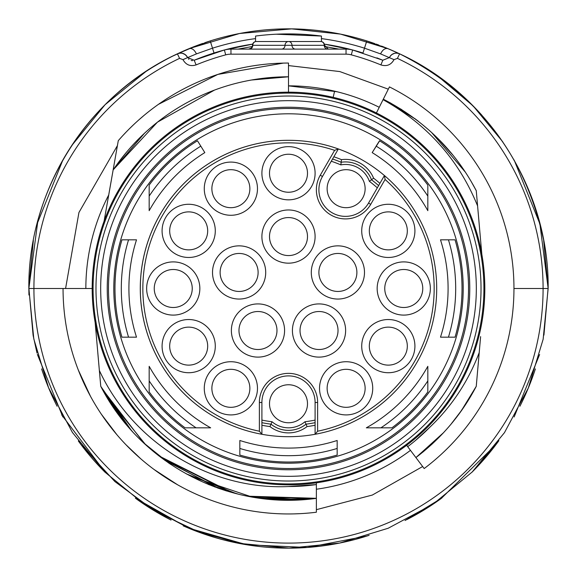 <?xml version="1.0" encoding="UTF-8"?>
<svg xmlns="http://www.w3.org/2000/svg" width="577" height="577" viewBox="0 0 577 577"><rect width="100%" height="100%" fill="white"/><g stroke="black" fill="none" stroke-linecap="round" stroke-linejoin="round"><path stroke-width="0.87" d="M477.713 207.266L479.177 223.977M391.04 103.283L383.301 99.194L389.446 86.911A225.448 225.448 0 0 1 424.182 468.553L415.902 457.561C441.593 438.008 461.708 414.264 476.249 386.33L461.182 410.997M383.279 99.237L378.772 108.238M473.602 185.729L476.256 190.67C455.354 150.864 424.369 120.377 383.294 99.194L376.406 112.962A196.166 196.166 0 0 0 354.256 103.521M108.707 195.004A202.65 202.65 0 0 0 85.85 288.5L92.183 288.5A196.317 196.317 0 0 1 288.5 92.183A196.317 196.317 0 0 1 481.838 254.407L480.612 240.393M312.878 93.698A196.476 196.476 0 0 1 333.167 97.325L334.602 91.166A202.498 202.498 0 0 1 379.233 107.293A202.65 202.65 0 0 0 288.5 85.85A202.808 202.808 0 0 1 334.61 91.159M410.463 450.348L410.463 450.348A202.628 202.628 0 0 1 316.369 489.231A202.65 202.65 0 0 0 410.456 450.348L406.648 445.293A196.317 196.317 0 0 0 481.838 254.407A196.317 196.317 0 0 1 305.615 484.074A196.317 196.317 0 0 1 92.183 288.5A196.317 196.317 0 0 0 316.369 482.834L316.362 498.34L276.765 499.87M479.177 352.994L479.213 352.605C468.221 381.469 451.755 406.345 429.815 427.247A198.041 198.041 0 0 1 407.687 446.663L406.648 445.285M407.687 446.663L408.184 447.319M408.314 447.5L415.902 457.561L432.267 443.901M108.692 195.033L108.7 195.012A202.65 202.65 0 0 0 85.85 288.5M316.369 493.775L316.362 498.348L310.094 499.062M288.5 486.541A198.041 198.041 0 0 0 316.369 484.572L316.369 494.453M316.369 488.192L316.369 489.267M316.369 489.231L316.369 512.225A225.448 225.448 0 0 1 63.052 288.5L92.183 288.5A196.317 196.317 0 0 1 288.5 92.183L288.5 76.799A211.067 211.067 0 0 0 113.186 169.898M64.537 288.5L63.052 288.5M110.647 184.02L104.098 221.15L113.157 169.883L144.286 133.489M106.781 205.91L108.555 195.848M272.012 92.875L273.116 92.782M303.884 92.782L305.002 92.875M316.369 482.834A196.295 196.295 0 0 0 366.864 468.502M478.737 218.935L479.126 223.422M477.727 207.417L479.177 224.02M473.183 184.979L476.263 190.662L476.638 195.004M477.316 202.736L479.198 224.229M288.5 92.183A196.317 196.317 0 0 1 481.838 254.407L476.515 193.641M477.583 205.773L479.501 227.713M477.597 205.931C458.852 159.858 427.341 124.437 383.063 99.67M476.249 190.67L470.947 181.091M401.816 109.659L383.301 99.194L416.031 119.497M431.452 132.321L465.444 172.242M456.89 160.168L459.883 164.193M414.683 118.487L418.174 121.134M437.777 138.357L453.176 155.429M470.753 396.24L459.631 413.154M475.066 388.581L475.563 387.643M476.862 379.457L476.256 386.33C461.694 414.3 441.571 438.044 415.894 457.561L432.858 443.36M443.648 432.57L415.916 457.583L423.785 451.351M415.49 440.467L429.721 427.341M479.66 347.441L477.799 368.761M418.585 455.498L431.632 444.485M450.853 424.398L462.213 409.533M479.213 352.605L476.249 386.33M480.612 336.607L477.907 367.542M479.848 345.291L477.843 368.314M422.768 434.084L415.382 440.561M130.308 429.201L100.759 386.323L95.162 322.593L99.367 370.492C133.337 443.807 211.37 490.169 288.5 486.534M99.388 370.881L97.852 353.333M116.035 411.307L100.759 386.323L97.924 354.105M99.294 369.77L97.859 353.42M99.309 369.951L97.83 353.045M272.344 499.588L316.362 498.348C228.975 510.674 140.391 464.016 100.766 386.323L99.792 375.403M98.018 355.187L97.838 353.182M316.369 484.572L288.298 486.541M130.561 429.483L100.766 386.323L131.073 430.031M158.798 455.83L231.673 492.426M102.064 388.768L144.084 443.316M191.896 476.826L252.236 497.085L316.362 498.348L303.343 499.653M105.836 395.483L145.858 444.954M160.42 457.063L229.74 491.892M246.74 496.061L301.345 499.79M186.349 473.876L236.606 493.753M100.759 386.323L125.786 423.929M164.748 460.258L218.878 488.438M278.28 499.949L316.362 498.355M214.925 487.017L161.171 457.633M125.901 424.066L108.945 400.611M146.717 445.696L170.532 464.305M273.087 499.639L308.544 499.256M301.749 499.769L258.583 498.095M168.91 463.201L143.269 442.552M132.479 431.603L128.678 427.348M247.389 496.184L316.362 498.319M299.413 499.891L268.053 499.22M238.597 494.251L208.528 484.529M226.682 490.991L217.414 487.926M288.5 469.772A181.272 181.272 0 0 0 469.772 288.5A181.272 181.272 0 0 0 288.5 107.228A181.272 181.272 0 0 0 107.235 288.5A181.272 181.272 0 0 0 288.5 469.772M288.5 108.483A180.017 180.017 0 0 1 468.517 288.5A180.017 180.017 0 0 1 288.5 468.517A180.017 180.017 0 0 1 108.49 288.5A180.017 180.017 0 0 1 288.5 108.483M403.878 157.319A174.701 174.701 0 0 0 173.129 157.319A174.701 174.701 0 0 0 162.361 409.367A174.701 174.701 0 0 0 414.639 409.367A174.701 174.701 0 0 0 403.878 157.319M259.369 402.494L259.369 431.214L261.9 434.286A148.188 148.188 0 0 0 315.1 434.286A148.188 148.188 0 0 1 261.9 434.286L261.9 402.494A26.6 26.6 0 0 1 288.5 375.894A26.6 26.6 0 0 1 315.1 402.494L315.1 434.286L317.631 431.214L317.631 402.494A29.131 29.131 0 0 0 288.5 373.362A29.131 29.131 0 0 0 259.369 402.494L261.9 402.494A26.6 26.6 0 0 1 288.5 375.894A26.6 26.6 0 0 1 315.1 402.494L317.631 402.494M197.471 140.774L204.821 152.609A159.591 159.591 0 0 0 149.176 210.67L149.176 185.066A173.518 173.518 0 0 1 197.471 140.774L204.821 152.609M440.489 239.837L448.452 239.837A167.186 167.186 0 0 1 448.452 337.163L440.489 337.163A159.591 159.591 0 0 0 440.489 239.837L455.058 239.837A173.518 173.518 0 0 1 455.058 337.163L440.489 337.163M210.67 427.824L196.086 427.824L210.67 427.824A159.591 159.591 0 0 1 149.176 366.33L149.176 391.934A173.518 173.518 0 0 0 185.066 427.824A173.518 173.518 0 0 1 149.176 391.934M427.824 366.33L427.824 380.914L427.824 366.33A159.591 159.591 0 0 1 366.33 427.824L391.934 427.824A173.518 173.518 0 0 0 427.824 391.934A173.518 173.518 0 0 1 410.918 411.48M427.824 210.67L427.824 196.086L427.824 210.67A159.591 159.591 0 0 0 372.187 152.609L379.529 140.774A173.518 173.518 0 0 1 379.63 140.838L376.125 146.118L379.529 140.774M338.36 148.953A148.188 148.188 0 0 0 140.853 275.813A148.188 148.188 0 0 0 261.9 434.286A148.188 148.188 0 0 1 288.5 140.312A148.188 148.188 0 0 1 384.426 175.545L368.53 203.082A26.6 26.6 0 0 1 332.201 212.812A26.6 26.6 0 0 1 322.464 176.483L338.36 148.953L334.631 150.337L320.271 175.213A29.131 29.131 0 0 0 330.931 215.012A29.131 29.131 0 0 0 370.722 204.345L385.09 179.469L384.426 175.545A148.188 148.188 0 0 1 315.1 434.286A148.188 148.188 0 0 0 384.426 175.545M261.9 422.681A136.792 136.792 0 0 0 270.988 424.167L269.964 426.583A30.401 30.401 0 0 0 307.036 426.583L306.019 424.167A136.792 136.792 0 0 0 315.1 422.681M288.5 209.97A26.6 26.6 0 0 0 261.9 236.57A26.6 26.6 0 0 0 288.5 263.17A26.6 26.6 0 0 0 315.1 236.57A26.6 26.6 0 0 0 288.5 209.97M337.891 245.852A26.6 26.6 0 0 0 311.291 272.452A26.6 26.6 0 0 0 337.891 299.052A26.6 26.6 0 0 0 364.491 272.452A26.6 26.6 0 0 0 337.891 245.852M319.023 303.913A26.6 26.6 0 0 0 292.424 330.513A26.6 26.6 0 0 0 319.023 357.113A26.6 26.6 0 0 0 345.623 330.513A26.6 26.6 0 0 0 319.023 303.913M257.977 303.913A26.6 26.6 0 0 0 231.377 330.513A26.6 26.6 0 0 0 257.977 357.113A26.6 26.6 0 0 0 284.576 330.513A26.6 26.6 0 0 0 257.977 303.913M239.116 245.852A26.6 26.6 0 0 0 212.516 272.452A26.6 26.6 0 0 0 239.116 299.052A26.6 26.6 0 0 0 265.708 272.452A26.6 26.6 0 0 0 239.116 245.852M230.872 361.721A26.6 26.6 0 0 0 204.272 388.314A26.6 26.6 0 0 0 230.872 414.913A26.6 26.6 0 0 0 257.472 388.314A26.6 26.6 0 0 0 230.872 361.721M188.686 319.528A26.6 26.6 0 0 0 162.087 346.128A26.6 26.6 0 0 0 188.686 372.728A26.6 26.6 0 0 0 215.286 346.128A26.6 26.6 0 0 0 188.686 319.528M173.244 261.9A26.6 26.6 0 0 0 146.645 288.5A26.6 26.6 0 0 0 173.244 315.1A26.6 26.6 0 0 0 199.844 288.5A26.6 26.6 0 0 0 173.244 261.9M230.872 162.087A26.6 26.6 0 0 0 204.272 188.686A26.6 26.6 0 0 0 230.872 215.279A26.6 26.6 0 0 0 257.472 188.686A26.6 26.6 0 0 0 230.872 162.087M188.686 204.272A26.6 26.6 0 0 0 162.087 230.872A26.6 26.6 0 0 0 188.686 257.472A26.6 26.6 0 0 0 215.286 230.872A26.6 26.6 0 0 0 188.686 204.272M288.5 146.645A26.6 26.6 0 0 0 261.9 173.244A26.6 26.6 0 0 0 288.5 199.837A26.6 26.6 0 0 0 315.1 173.244A26.6 26.6 0 0 0 288.5 146.645M388.321 204.272A26.6 26.6 0 0 0 361.721 230.872A26.6 26.6 0 0 0 388.321 257.472A26.6 26.6 0 0 0 414.913 230.872A26.6 26.6 0 0 0 388.321 204.272M403.763 261.9A26.6 26.6 0 0 0 377.163 288.5A26.6 26.6 0 0 0 403.763 315.1A26.6 26.6 0 0 0 430.355 288.5A26.6 26.6 0 0 0 403.763 261.9M388.321 319.528A26.6 26.6 0 0 0 361.721 346.128A26.6 26.6 0 0 0 388.321 372.728A26.6 26.6 0 0 0 414.913 346.128A26.6 26.6 0 0 0 388.321 319.528M346.128 361.721A26.6 26.6 0 0 0 319.535 388.314A26.6 26.6 0 0 0 346.128 414.913A26.6 26.6 0 0 0 372.728 388.314A26.6 26.6 0 0 0 346.128 361.721M379.918 183.363A139.324 139.324 0 0 0 373.593 178.185L369.381 181.337A134.261 134.261 0 0 1 377.336 187.835M365.133 188.686A18.998 18.998 0 0 0 346.128 169.681A18.998 18.998 0 0 0 327.13 188.686A18.998 18.998 0 0 0 346.128 207.684A18.998 18.998 0 0 0 365.133 188.686M378.627 185.599A136.792 136.792 0 0 0 371.501 179.772A27.862 27.862 0 0 0 341.166 162.252A27.862 27.862 0 0 1 371.501 179.772A27.862 27.862 0 0 0 341.166 162.252L340.863 164.878A25.33 25.33 0 0 1 369.381 181.337M373.593 178.185A30.401 30.401 0 0 0 341.49 159.649L341.166 162.252A136.792 136.792 0 0 0 332.554 159M272.041 421.744L270.988 424.167A27.862 27.862 0 0 0 306.019 424.167A27.862 27.862 0 0 1 288.543 430.355A27.862 27.862 0 0 0 306.019 424.167L304.966 421.744A25.33 25.33 0 0 1 272.041 421.744A134.261 134.261 0 0 1 261.9 420.099M270.988 424.167A27.862 27.862 0 0 0 288.543 430.355A27.862 27.862 0 0 1 270.988 424.167M307.498 403.756A18.998 18.998 0 0 0 288.5 384.758A18.998 18.998 0 0 0 269.502 403.756A18.998 18.998 0 0 0 288.5 422.761A18.998 18.998 0 0 0 307.498 403.756M307.498 236.57A18.998 18.998 0 0 0 288.5 217.572A18.998 18.998 0 0 0 269.502 236.57A18.998 18.998 0 0 0 288.5 255.568A18.998 18.998 0 0 0 307.498 236.57M356.889 272.452A18.998 18.998 0 0 0 337.891 253.454A18.998 18.998 0 0 0 318.893 272.452A18.998 18.998 0 0 0 337.891 291.45A18.998 18.998 0 0 0 356.889 272.452M338.021 330.513A18.998 18.998 0 0 0 319.023 311.515A18.998 18.998 0 0 0 300.026 330.513A18.998 18.998 0 0 0 319.023 349.511A18.998 18.998 0 0 0 338.021 330.513M276.974 330.513A18.998 18.998 0 0 0 257.977 311.515A18.998 18.998 0 0 0 238.979 330.513A18.998 18.998 0 0 0 257.977 349.511A18.998 18.998 0 0 0 276.974 330.513M258.114 272.452A18.998 18.998 0 0 0 239.116 253.454A18.998 18.998 0 0 0 220.118 272.452A18.998 18.998 0 0 0 239.116 291.45A18.998 18.998 0 0 0 258.114 272.452M249.87 388.314A18.998 18.998 0 0 0 230.872 369.316A18.998 18.998 0 0 0 211.874 388.314A18.998 18.998 0 0 0 230.872 407.319A18.998 18.998 0 0 0 249.87 388.314M207.684 346.128A18.998 18.998 0 0 0 188.686 327.13A18.998 18.998 0 0 0 169.688 346.128A18.998 18.998 0 0 0 188.686 365.126A18.998 18.998 0 0 0 207.684 346.128M192.242 288.5A18.998 18.998 0 0 0 173.244 269.502A18.998 18.998 0 0 0 154.247 288.5A18.998 18.998 0 0 0 173.244 307.498A18.998 18.998 0 0 0 192.242 288.5M249.87 188.686A18.998 18.998 0 0 0 230.872 169.681A18.998 18.998 0 0 0 211.874 188.686A18.998 18.998 0 0 0 230.872 207.684A18.998 18.998 0 0 0 249.87 188.686M207.684 230.872A18.998 18.998 0 0 0 188.686 211.874A18.998 18.998 0 0 0 169.688 230.872A18.998 18.998 0 0 0 188.686 249.87A18.998 18.998 0 0 0 207.684 230.872M307.498 173.244A18.998 18.998 0 0 0 288.5 154.239A18.998 18.998 0 0 0 269.502 173.244A18.998 18.998 0 0 0 288.5 192.242A18.998 18.998 0 0 0 307.498 173.244M407.319 230.872A18.998 18.998 0 0 0 388.321 211.874A18.998 18.998 0 0 0 369.323 230.872A18.998 18.998 0 0 0 388.321 249.87A18.998 18.998 0 0 0 407.319 230.872M422.761 288.5A18.998 18.998 0 0 0 403.763 269.502A18.998 18.998 0 0 0 384.758 288.5A18.998 18.998 0 0 0 403.763 307.498A18.998 18.998 0 0 0 422.761 288.5M407.319 346.128A18.998 18.998 0 0 0 388.321 327.13A18.998 18.998 0 0 0 369.323 346.128A18.998 18.998 0 0 0 388.321 365.126A18.998 18.998 0 0 0 407.319 346.128M365.133 388.314A18.998 18.998 0 0 0 346.128 369.316A18.998 18.998 0 0 0 327.13 388.314A18.998 18.998 0 0 0 346.128 407.319A18.998 18.998 0 0 0 365.133 388.314M149.176 188.722L149.176 192.393M200.738 146.197A167.186 167.186 0 0 0 149.176 196.086L149.176 210.67M114.982 288.5A173.518 173.518 0 0 1 121.942 239.837L136.511 239.837A159.591 159.591 0 0 0 136.511 337.163L121.942 337.163A173.518 173.518 0 0 1 121.942 239.837M149.176 185.066A173.518 173.518 0 0 1 197.37 140.838M128.548 337.163A167.186 167.186 0 0 1 128.548 239.837M149.176 388.278L149.176 385.941M149.176 380.914A167.186 167.186 0 0 0 196.086 427.824L185.066 427.824M188.722 427.824L192.062 427.824M239.844 440.489L239.844 455.058A173.518 173.518 0 0 0 337.163 455.058L337.163 440.489A159.591 159.591 0 0 1 239.844 440.489M337.163 448.452A167.186 167.186 0 0 1 239.844 448.452M388.278 427.824L385.948 427.824M380.921 427.824A167.186 167.186 0 0 0 427.824 380.914L427.824 391.934M427.824 388.278L427.824 384.938M455.058 239.837A173.518 173.518 0 0 1 462.026 288.5M427.824 185.066L427.824 196.086A167.186 167.186 0 0 0 376.269 146.197L379.63 140.838A173.518 173.518 0 0 1 427.824 185.066M427.824 188.722L427.824 191.059M372.187 152.609L376.269 146.197M113.142 169.876L118.285 140.665A225.448 225.448 0 0 1 288.5 63.052L288.5 76.784L276.094 77.145M108.108 198.401L107.978 199.13M110.633 184.077L113.15 169.876L116.338 165.325M108.159 198.099L110.604 184.258M108.252 197.572L110.726 183.565M105.62 212.502L112.111 175.805M118.04 142.057L117.419 145.592L118.04 142.057A5.063 5.063 -170 0 1 118.054 141.992A5.063 5.063 0 0 0 118.04 142.057L118.04 142.057A5.063 5.063 0 0 1 118.054 141.992M288.5 90.459L288.5 76.791L288.5 90.459M251.774 79.994L288.5 76.799M263.956 78.205L286.322 76.806M117.153 164.193L119.691 160.767M116.229 165.476L125.584 153.309M113.15 169.876L157.442 122.165L214.37 90.156M134.556 143.125A210.973 210.973 0 0 1 212.105 91.015M119.547 139.223L120.954 137.651M144.055 115.4L138.552 120.146M133.633 124.654L129.421 128.743M125.894 132.342L123.06 135.343M337.026 91.75L288.5 85.85M117.419 145.592L78.941 212.487L65.583 288.5L33.92 288.5A254.587 254.58 -178.9 0 1 179.577 58.378L182.974 59.64C185.945 64.927 190.323 66.68 196.108 64.905A241.914 241.914 180 0 1 225.701 54.858A20.267 20.267 -179.8 0 1 230.959 54.166L346.041 54.166A20.267 20.267 179.9 0 1 351.306 54.858L352.619 49.983L324.346 44.133A246.985 246.985 0 0 1 362.969 53.012L364.498 48.179L380.575 53.899L394.026 59.64L397.423 58.378A254.587 254.58 178.9 0 1 543.087 288.5L513.956 288.5M182.974 59.64L187.612 57.606A7.602 7.602 0 0 0 177.413 53.82C88.137 94.866 27.761 190.251 28.85 288.5L33.812 338.987L48.569 387.73L72.435 432.498L104.884 472.08L144.517 504.565L189.645 528.59L238.474 543.282L289.113 548.15L339.658 543.058L388.198 528.243L432.938 504.269L472.224 471.972L504.471 432.642L528.301 388.047L543.137 339.283L548.15 288.5C549.246 190.251 488.863 94.866 399.594 53.82C395.137 52.24 391.74 53.502 389.396 57.606A7.602 7.602 0 0 1 394.574 53.293M93.128 117.484L97.881 112.198M118.804 91.974L125.447 86.435M151.131 68.165L160.269 62.727M172.429 56.243L189.119 48.627A259.65 259.65 0 0 1 202.693 43.441A259.65 259.65 0 0 0 189.119 48.627L210.216 40.938L189.119 48.627C191.961 47.992 194.399 49.752 196.432 53.899L212.509 48.179L210.216 40.938A259.65 259.65 0 0 1 366.784 40.938L387.888 48.627L399.594 53.82C477.071 92.832 525.034 154.715 543.484 239.477M496.242 444.254L441.304 498.427M327.534 545.2L312.943 546.996M248.586 545.063L200.197 532.672L155.069 511.244L114.837 481.528L80.975 444.535M28.937 294.991L28.85 288.5L33.92 288.5A254.58 254.58 -0 0 0 288.5 543.101A254.58 254.58 -0 0 0 543.087 288.5L548.15 288.5L539.805 223.198M420.07 64.653L428.127 69.593M179.577 58.378L177.413 53.82L197.788 45.215M514.136 160.024L540.144 224.511M543.635 240.299L548.15 287.707L543.931 335.114M539.618 354.516L514.136 416.976M62.864 160.024L36.863 224.511M33.365 240.299L28.857 287.764L33.091 335.23M37.361 354.422L62.864 416.976M389.828 49.442L382.645 46.521M226.653 36.322L225.6 36.582M394.827 53.243A7.602 7.602 0 0 1 395.793 53.106M395.865 53.098A7.602 7.602 0 0 1 397.055 53.12L395.836 53.106M399.45 53.748L398.281 53.336A7.602 7.602 0 0 1 399.594 53.82C395.137 52.233 391.74 53.502 389.396 57.606L382.825 60.239L380.892 64.905C386.684 66.68 391.062 64.927 394.026 59.64M196.108 64.905L194.175 60.239A246.985 246.985 0 0 1 224.381 49.983L252.654 44.133A246.985 246.985 0 0 0 214.031 53.012A246.985 246.985 0 0 1 252.654 44.133M340.856 49.117L346.041 49.117A25.33 25.33 0 0 1 352.619 49.983L382.825 60.239L389.396 57.606M376.875 57.866L382.825 60.239M230.959 54.166L230.959 49.117A25.33 25.33 0 0 0 224.381 49.983L194.175 60.239L187.612 57.606L194.175 60.239L200.118 57.873M228.723 49.218L226.53 49.507M249.286 49.117L238.063 49.117L252.279 46.506M348.27 49.218L350.47 49.507M324.728 46.506L338.937 49.117L281.518 49.117A3.801 3.491 90 0 0 285.009 45.316A3.801 3.491 -90 0 1 288.5 41.515A3.801 3.491 90 0 1 291.991 45.316L324.231 45.316A3.801 3.491 -90 0 0 320.74 41.515L256.267 41.515A3.801 3.491 90 0 0 252.776 45.316L251.377 47.985L248.665 49.117M230.959 49.117L346.041 49.117L346.041 54.166M327.722 49.117A3.801 3.491 -90 0 1 324.231 45.316L324.534 45.316A3.801 3.801 0 0 0 320.74 41.515L256.267 41.515A3.801 3.801 0 0 0 252.466 45.316M82.583 130.337C108.13 97.318 139.735 71.808 177.413 53.82C181.863 52.24 185.267 53.502 187.612 57.606L187.612 57.606A7.602 7.602 0 0 0 177.413 53.82C181.531 52.06 184.928 53.329 187.612 57.606L196.432 53.899M192.617 60.607A5.063 5.063 0 0 1 191.175 60.506A5.063 5.063 0 0 0 192.617 60.607M188.881 59.352A5.063 5.063 0 0 1 188.52 58.991A5.063 5.063 0 0 0 188.881 59.352M255.568 36.055C277.523 33.192 299.477 33.192 321.432 36.055A254.58 254.58 0 0 0 255.568 36.055L255.568 41.58M276.361 34.209L321.432 36.055L321.432 41.58M41.616 368.912A259.65 259.65 0 0 0 57.08 406.237M78.321 440.951A259.65 259.65 0 0 0 104.776 471.972M136.093 498.716A259.65 259.65 0 0 0 171.044 520.065M183.205 525.842A259.65 259.65 0 0 0 369.136 535.312M406.641 519.711A259.65 259.65 0 0 0 440.907 498.716M472.224 471.972A259.65 259.65 0 0 0 498.687 440.951M519.92 406.237A259.65 259.65 0 0 0 535.384 368.912M39.135 216.151A259.65 259.65 0 0 1 153.424 66.752A259.65 259.65 0 0 0 39.135 216.151M157.067 64.574A259.65 259.65 0 0 1 180.81 52.24A259.65 259.65 0 0 0 157.067 64.574M182.822 51.331A259.65 259.65 0 0 1 188.124 49.038A259.65 259.65 0 0 0 182.822 51.331M210.216 40.938A259.65 259.65 0 0 0 204.835 42.698A259.65 259.65 0 0 1 374.675 43.571A259.65 259.65 0 0 0 366.784 40.938L387.888 48.627C385.032 47.999 382.594 49.759 380.575 53.899M376.175 44.104A259.65 259.65 0 0 1 378.793 45.056A259.65 259.65 0 0 0 376.175 44.104M381.577 46.11A259.65 259.65 0 0 1 397.041 52.622A259.65 259.65 0 0 0 381.577 46.11M397.149 52.673A259.65 259.65 0 0 1 481.795 115.133A259.65 259.65 0 0 0 397.149 52.673L393.406 50.985M537.122 213.634A259.65 259.65 0 0 1 539.517 222.102A259.65 259.65 0 0 0 537.122 213.634M311.825 512.744L311.003 512.823M310.758 512.852L308.832 513.032M308.616 513.054L304.822 513.357M299.968 513.66L294.551 513.869M93.085 288.5A195.415 195.415 0 0 1 480.944 254.565A195.415 195.415 0 0 1 305.536 483.173A195.415 195.415 0 0 1 93.085 288.5M95.977 288.5A192.53 192.53 0 0 0 305.283 480.295A192.53 192.53 0 0 0 478.102 255.07A192.53 192.53 0 0 0 95.977 288.5M100.679 288.5A187.821 187.821 0 0 1 272.135 101.393A187.821 187.821 0 0 1 473.472 255.885A187.821 187.821 0 0 1 304.872 475.607A187.821 187.821 0 0 1 100.679 288.5M261.9 425.263A139.324 139.324 0 0 0 269.964 426.583M307.036 426.583A139.324 139.324 0 0 0 315.1 425.263M385.09 179.469A145.656 145.656 0 0 1 317.631 431.214M259.369 431.214A145.656 145.656 0 0 1 287.18 142.851A145.656 145.656 0 0 1 334.631 150.337M368.53 203.082L370.722 204.345M322.464 176.483L320.271 175.213M341.49 159.649A139.324 139.324 0 0 0 333.845 156.764M331.263 161.235A134.261 134.261 0 0 1 340.863 164.878M315.1 420.099A134.261 134.261 0 0 1 304.966 421.744M315.028 400.51A26.6 26.6 0 0 1 315.1 402.494M351.306 54.858A241.914 241.914 180 0 1 380.892 64.905M366.784 40.938L364.498 48.179A252.048 252.048 0 0 0 321.432 38.609M255.568 38.609A252.048 252.048 0 0 0 212.509 48.179L214.031 53.012M397.423 58.378L399.594 53.82M324.346 44.133A246.985 246.985 0 0 1 362.969 53.012M225.701 54.858L224.381 49.983M249.278 49.117A3.801 3.491 90 0 0 252.776 45.316L291.991 45.316A3.801 3.491 90 0 0 295.489 49.117M62.828 406.345A254.58 254.58 -0.1 0 0 225.996 535.305M388.314 89.175L339.781 71.562L288.5 65.583M316.369 509.671L372.331 495.052L422.66 466.533M283.321 63.109L217.817 74.419L158.466 104.329M394.596 53.293L391.841 54.563M324.534 45.316L328.335 49.117M182.245 53.25L185.253 54.627M178.365 53.365L183.594 50.985M502.755 141.827L473.104 105.894L437.503 75.861M399.587 53.827L399.197 53.647M387.657 48.547L340.545 34.108L291.645 28.872L239.556 33.495L189.35 48.54M145.974 71.469L105.064 104.718L71.736 145.57M37.902 220.544L28.85 288.522M33.185 335.72L37.007 353.052M61.674 414.863L105.259 472.455M135.379 498.196L188.246 528.013L246.588 544.746L307.216 547.472L366.828 536.055M405.061 520.512L441.823 498.052M471.928 472.274L498.889 440.662M78.263 369.915L90.445 396.211M101.408 414.293L116.85 434.661M126.089 444.86L140.846 458.874M154.037 469.462L177.528 484.745"/></g></svg>
